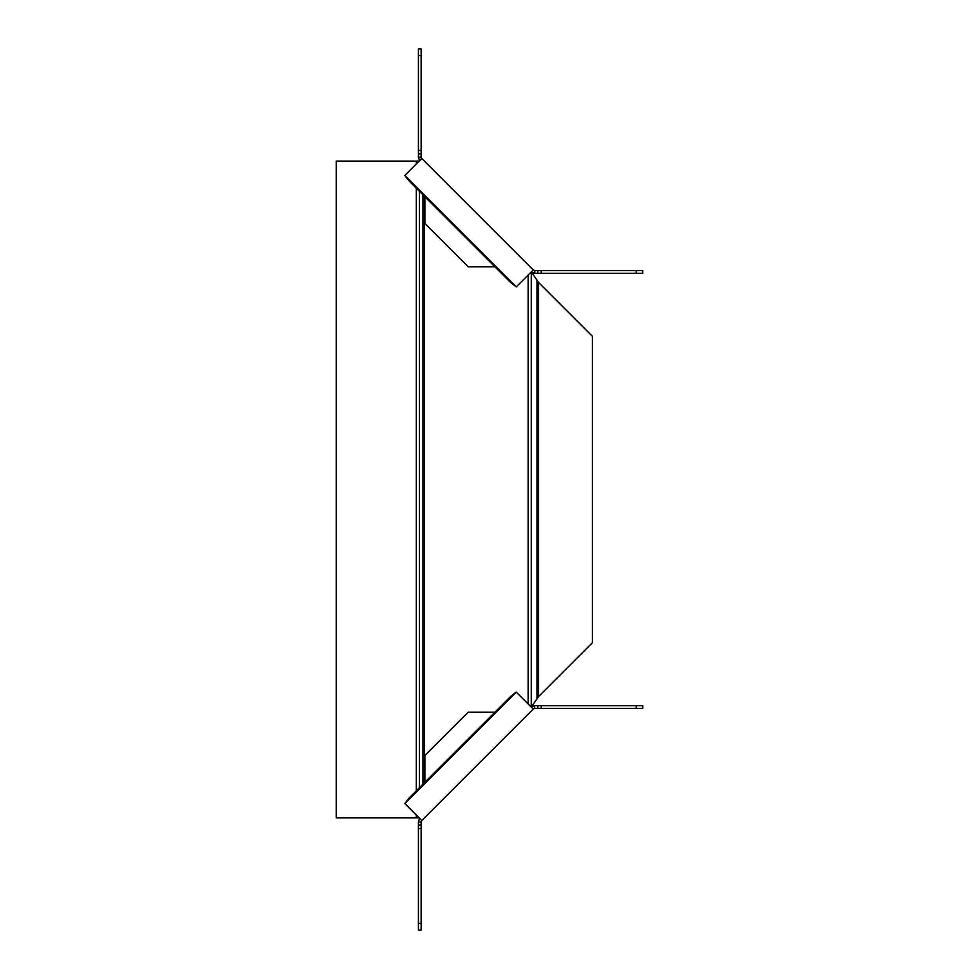 <?xml version="1.0" encoding="UTF-8"?>
<svg xmlns="http://www.w3.org/2000/svg" width="979" height="979" viewBox="0 0 979 979"><rect width="100%" height="100%" fill="white"/><g stroke="black" fill="none" stroke-linecap="round" stroke-linejoin="round"><path stroke-width="1.47" d="M421.141 828.515L418.412 828.515L418.412 822.066L421.141 822.066A2.191 2.191 0 0 1 421.79 820.524L421.141 822.066L421.141 930.05L418.412 930.05L418.412 923.478L421.141 923.478M418.412 828.515L418.412 923.478M418.412 822.066L419.538 818.285M421.386 820.121L404.804 803.539L408.843 798.289L511.014 696.118L516.251 692.08L533.249 709.065A2.191 2.191 0 0 1 534.791 708.429L532.845 708.661M421.141 822.066A2.191 2.191 0 0 1 421.79 820.524L533.249 709.065A2.191 2.191 0 0 1 534.791 708.429L534.363 705.712M530.997 706.826L534.791 705.688L541.24 705.688L541.24 708.429L534.791 708.429M541.24 705.688L642.775 705.688L642.775 708.429L541.24 708.429M636.203 705.688L636.203 708.429M494.97 712.161L468.231 712.161L424.886 755.507L424.886 782.258M541.24 270.571L541.24 273.312L534.791 273.312L534.791 270.571A2.191 2.191 0 0 1 533.249 269.935L534.791 270.571L642.775 270.571L642.775 273.312L636.203 273.312L636.203 270.571M541.24 273.312L636.203 273.312M534.791 273.312L530.997 272.174M532.845 270.339L516.251 286.92L511.014 282.882L408.843 180.711L404.804 175.461L421.79 158.476A2.191 2.191 0 0 1 421.141 156.934L421.386 158.879M534.791 270.571A2.191 2.191 0 0 1 533.249 269.935L421.79 158.476A2.191 2.191 0 0 1 421.141 156.934L418.425 157.362M419.538 160.727L418.412 156.934L418.412 150.485L421.141 150.485L421.141 156.934M418.412 150.485L418.412 48.95L421.141 48.95L421.141 150.485M418.412 55.522L421.141 55.522M424.886 196.742L424.886 223.493L468.231 266.839L494.97 266.839M531.511 706.74L538.548 696.571L592.368 642.75L592.368 336.25L538.548 282.429L531.511 272.26M419.147 817.881L336.225 817.881L336.225 161.119L419.147 161.119M418.412 825.101L421.141 825.101M537.814 708.429L537.814 705.688M516.288 692.104L404.829 803.563M537.814 273.312L537.814 270.571M421.141 153.899L418.412 153.899M404.829 175.437L516.288 286.896M536.994 280.018L536.994 698.982M531.267 272.15L531.267 706.85M538.548 282.429L538.548 696.571M419.416 787.716L419.416 191.284M422.965 194.833L422.965 784.167M416.32 161.119L416.32 163.934M416.32 188.188L416.32 790.812M416.32 815.066L416.32 817.881M424.519 782.613L424.519 196.387M528.17 703.987L528.17 275.013"/></g></svg>
